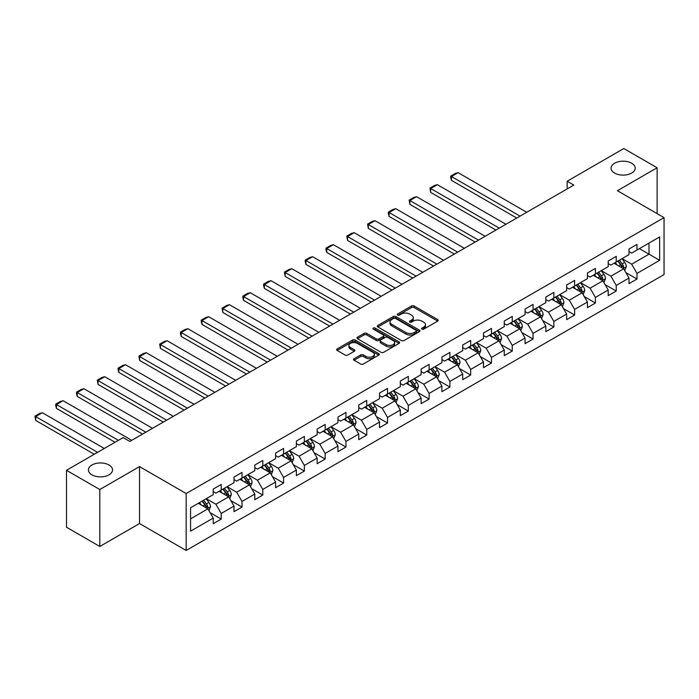<?xml version="1.0" encoding="UTF-8"?>
<svg xmlns="http://www.w3.org/2000/svg" width="699" height="699" viewBox="0 0 699 699"><rect width="100%" height="100%" fill="white"/><g stroke="black" fill="none" stroke-linecap="round" stroke-linejoin="round"><path stroke-width="1.05" d="M421.943 329.133A1.293 0.751 0 0 0 423.777 329.133L437.679 321.112A1.852 1.066 0 0 0 438.221 320.352A1.852 1.066 0 0 0 437.679 319.6L414.131 306.005A1.852 1.066 0 0 0 411.519 306.005L397.617 314.026A1.293 0.751 0 0 0 397.233 314.559A1.293 0.751 0 0 0 397.617 315.083A1.293 0.751 0 0 0 399.444 315.083L401.243 314.052A5.924 3.416 0 0 1 409.614 314.052L411.58 315.179A5.924 3.416 0 0 1 413.31 317.599A5.924 3.416 0 0 1 411.58 320.011L409.78 321.051A1.293 0.751 0 0 0 409.404 321.584A1.293 0.751 0 0 0 409.78 322.108A1.293 0.751 0 0 0 411.615 322.108L413.415 321.068A5.924 3.416 0 0 1 421.785 321.068L423.743 322.204A5.924 3.416 0 0 1 425.481 324.624A5.924 3.416 0 0 1 423.743 327.036L421.943 328.076A1.293 0.751 0 0 0 421.567 328.609A1.293 0.751 0 0 0 421.943 329.133L421.943 328.076M109.009 464.984A12.058 6.964 0 0 0 95.859 463.472A12.058 6.964 0 0 0 88.415 469.911A12.058 6.964 0 0 0 91.945 474.831A12.058 6.964 0 0 0 105.095 476.342A12.058 6.964 0 0 0 112.539 469.911A12.058 6.964 0 0 0 109.009 464.984M631.669 163.225A12.058 6.964 0 0 0 618.519 161.722A12.058 6.964 0 0 0 611.075 168.153A12.058 6.964 0 0 0 614.613 173.081A12.058 6.964 0 0 0 627.754 174.584A12.058 6.964 0 0 0 635.199 168.153A12.058 6.964 0 0 0 631.669 163.225M354.087 358.718A1.852 1.066 0 0 0 353.545 359.469A1.852 1.066 0 0 0 354.087 360.23L360.693 364.039A1.852 1.066 0 0 0 363.314 364.039L378.744 355.127A1.852 1.066 0 0 0 379.286 354.376A1.852 1.066 0 0 0 378.744 353.624L355.206 340.029A1.852 1.066 0 0 0 352.584 340.029L337.154 348.941A1.852 1.066 0 0 0 336.612 349.692A1.852 1.066 0 0 0 337.154 350.452L345.131 355.057A1.852 1.066 0 0 0 347.744 355.057L354.349 351.239A1.852 1.066 0 0 0 354.891 350.487A1.852 1.066 0 0 0 354.349 349.727L350.391 347.447A4.945 2.857 0 0 1 348.95 345.428A4.945 2.857 0 0 1 351.999 342.79A4.945 2.857 0 0 1 357.39 343.41L372.89 352.357A4.945 2.857 0 0 1 374.341 354.376A4.945 2.857 0 0 1 371.291 357.014A4.945 2.857 0 0 1 365.892 356.394L363.314 354.909A1.852 1.066 0 0 0 360.693 354.909L354.087 358.718L354.087 360.23M139.52 466.6L99.808 489.527L66.492 470.296L66.492 527.229L99.808 546.469L139.52 523.534L186.161 550.462L186.161 493.529L139.52 466.6L139.52 523.534M657.121 213.623L657.121 167.769L617.409 190.696L664.05 217.625L186.161 493.529M657.121 167.769L623.805 148.537L567.169 181.233L567.169 188.931M66.492 470.296L123.129 437.591L129.796 441.445L573.827 185.078L567.169 181.233M401.375 340.553A1.852 1.066 0 0 0 403.996 340.553L419.426 331.641A1.852 1.066 0 0 0 419.968 330.889A1.852 1.066 0 0 0 419.426 330.138L395.887 316.542A1.852 1.066 0 0 0 393.266 316.542L377.836 325.454A1.852 1.066 0 0 0 377.294 326.206A1.852 1.066 0 0 0 377.836 326.966L401.375 340.553M373.834 329.412A1.293 0.751 0 0 1 375.153 329.596L375.153 328.058L399.085 341.881A1.852 1.066 0 0 1 399.627 342.632A1.852 1.066 0 0 1 399.085 343.384L383.655 352.296A1.852 1.066 0 0 1 381.034 352.296L357.495 338.709L364.1 334.917L364.1 333.379L357.495 337.198A1.852 1.066 0 0 0 356.953 337.949A1.852 1.066 0 0 0 357.495 338.709L357.495 337.198M364.1 334.917A1.852 1.066 0 0 1 366.713 334.917L366.713 333.379A1.852 1.066 0 0 0 364.1 333.379M366.713 333.379L376.263 338.893A1.852 1.066 0 0 0 378.875 338.893L383.262 336.368A1.852 1.066 0 0 0 383.803 335.607A1.852 1.066 0 0 0 383.262 334.856L373.318 329.115A1.293 0.751 0 0 1 372.943 328.582A1.293 0.751 0 0 1 373.738 327.892A1.293 0.751 0 0 1 375.153 328.058M186.161 550.462L664.05 274.558L664.05 217.625M210.084 512.647L221.216 519.077L221.216 513.459L234.008 506.076L234.008 511.685L242.003 507.072L242.003 501.454L254.794 494.071L254.794 499.689L262.789 495.067L262.789 489.449L275.581 482.065L275.581 487.684L283.584 483.07L283.584 477.452L296.376 470.06L296.376 475.678L304.371 471.065L304.371 465.447L317.163 458.063L317.163 463.682L325.157 459.06L325.157 453.441L337.949 446.058L337.949 451.676L345.953 447.063L345.953 441.445L358.744 434.053L358.744 439.671L366.739 435.058L366.739 429.439L379.531 422.056L379.531 427.674L387.526 423.052L387.526 417.434L400.317 410.051L400.317 415.669L408.312 411.056L408.312 405.437L421.113 398.046L421.113 403.664L429.107 399.05L429.107 393.432L441.899 386.049L441.899 391.667L449.894 387.045L449.894 381.427L462.686 374.044L462.686 379.662L470.68 375.048L470.68 369.43L483.481 362.038L483.481 367.657L491.476 363.043L491.476 357.425L504.267 350.042L504.267 355.651L512.262 351.038L512.262 345.42L525.054 338.036L525.054 343.655L533.049 339.032L533.049 333.423L545.84 326.031L545.84 331.649L553.844 327.036L553.844 321.418L566.636 314.034L566.636 319.644L574.63 315.031L574.63 309.412L587.422 302.029L587.422 307.647L595.417 303.025L595.417 297.416L608.209 290.024L608.209 295.642L616.212 291.029L616.212 285.41L629.004 278.027L629.004 283.637L636.999 279.023L636.999 273.405L659.655 260.325L659.655 236.935L648.995 243.095L648.995 254.174L659.655 260.325M221.216 519.077L213.221 523.691L213.221 518.073L190.565 531.153L190.565 507.762L213.221 494.682L213.221 489.064L221.216 484.451L221.216 490.069L234.008 482.686L234.008 477.067L242.003 472.445L242.003 478.064L254.794 470.68L254.794 465.062L262.789 460.449L262.789 466.067L275.581 458.675L275.581 453.057L283.584 448.443L283.584 454.062L296.376 446.678L296.376 441.06L304.371 436.438L304.371 442.056L317.163 434.673L317.163 429.055L325.157 424.442L325.157 430.051L337.949 422.668L337.949 417.05L345.953 412.436L345.953 418.054L358.744 410.663L358.744 405.053L366.739 400.431L366.739 406.049L379.531 398.666L379.531 393.048L387.526 388.434L387.526 394.044L400.317 386.661L400.317 381.042L408.312 376.429L408.312 382.047L421.113 374.655L421.113 369.046L429.107 364.424L429.107 370.042L441.899 362.659L441.899 357.04L449.894 352.427L449.894 358.037L462.686 350.653L462.686 345.035L470.68 340.422L470.68 346.04L483.481 338.648L483.481 333.039L491.476 328.416L491.476 334.035L504.267 326.651L504.267 321.033L512.262 316.42L512.262 322.029L525.054 314.646L525.054 309.028L533.049 304.414L533.049 310.033L545.84 302.641L545.84 297.031L553.844 292.409L553.844 298.027L566.636 290.644L566.636 285.026L574.63 280.413L574.63 286.022L587.422 278.639L587.422 273.021L595.417 268.407L595.417 274.025L608.209 266.634L608.209 261.015L616.212 256.402L616.212 262.02L629.004 254.637L629.004 249.019L636.999 244.397L636.999 250.015L659.655 236.935M219.084 491.301L228.678 496.84L215.886 504.224L206.284 498.684M213.221 491.607L215.886 493.144L221.216 490.069M215.886 504.224L221.216 513.459M228.678 496.84L234.008 506.076M239.871 479.296L249.464 484.835L236.673 492.218L227.079 486.679M234.008 479.601L236.673 481.139L242.003 478.064M236.673 492.218L242.003 501.454M249.464 484.835L254.794 494.071M260.657 467.29L270.251 472.83L257.459 480.222L247.865 474.682M254.794 467.605L257.459 469.143L262.789 466.067M257.459 480.222L262.789 489.449M270.251 472.83L275.581 482.065M281.452 455.294L291.046 460.833L278.254 468.216L268.652 462.677M275.581 455.599L278.254 457.137L283.584 454.062M278.254 468.216L283.584 477.452M291.046 460.833L296.376 470.06M302.239 443.288L311.833 448.828L299.041 456.211L289.447 450.672M296.376 443.594L299.041 445.132L304.371 442.056M299.041 456.211L304.371 465.447M311.833 448.828L317.163 458.063M323.025 431.283L332.619 436.823L319.827 444.214L310.234 438.675M317.163 431.598L319.827 433.135L325.157 430.051M319.827 444.214L325.157 453.441M332.619 436.823L337.949 446.058M343.812 419.286L353.414 424.826L340.614 432.209L331.02 426.67M337.949 419.592L340.614 421.13L345.953 418.054M340.614 432.209L345.953 441.445M353.414 424.826L358.744 434.053M364.607 407.281L374.201 412.821L361.409 420.204L351.815 414.664M358.744 407.587L361.409 409.125L366.739 406.049M361.409 420.204L366.739 429.439M374.201 412.821L379.531 422.056M385.394 395.276L394.987 400.815L382.196 408.207L372.602 402.668M379.531 395.59L382.196 397.128L387.526 394.044M382.196 408.207L387.526 417.434M394.987 400.815L400.317 410.051M406.18 383.279L415.783 388.819L402.982 396.202L393.388 390.662M400.317 383.585L402.982 385.123L408.312 382.047M402.982 396.202L408.312 405.437M415.783 388.819L421.113 398.046M426.975 371.274L436.569 376.813L423.777 384.197L414.184 378.657M421.113 371.58L423.777 373.117L429.107 370.042M423.777 384.197L429.107 393.432M436.569 376.813L441.899 386.049M447.762 359.269L457.356 364.808L444.564 372.2L434.97 366.66M441.899 359.583L444.564 361.121L449.894 358.037M444.564 372.2L449.894 381.427M457.356 364.808L462.686 374.044M468.548 347.272L478.142 352.812L465.351 360.195L455.757 354.655M462.686 347.578L465.351 349.116L470.68 346.04M465.351 360.195L470.68 369.43M478.142 352.812L483.481 362.038M489.344 335.267L498.937 340.806L486.146 348.189L476.543 342.65M483.481 335.572L486.146 337.11L491.476 334.035M486.146 348.189L491.476 357.425M498.937 340.806L504.267 350.042M510.13 323.261L519.724 328.801L506.932 336.193L497.339 330.653M504.267 323.567L506.932 325.114L512.262 322.029M506.932 336.193L512.262 345.42M519.724 328.801L525.054 338.036M530.917 311.265L540.51 316.804L527.719 324.187L518.125 318.648M525.054 311.571L527.719 313.108L533.049 310.033M527.719 324.187L533.049 333.423M540.51 316.804L545.84 326.031M551.712 299.259L561.306 304.799L548.514 312.182L538.912 306.643M545.84 299.565L548.514 301.103L553.844 298.027M548.514 312.182L553.844 321.418M561.306 304.799L566.636 314.034M572.498 287.254L582.092 292.794L569.301 300.186L559.707 294.646M566.636 287.56L569.301 289.106L574.63 286.022M569.301 300.186L574.63 309.412M582.092 292.794L587.422 302.029M593.285 275.257L602.879 280.797L590.087 288.18L580.493 282.641M587.422 275.563L590.087 277.101L595.417 274.025M590.087 288.18L595.417 297.416M602.879 280.797L608.209 290.024M614.072 263.252L623.674 268.792L610.874 276.175L601.28 270.635M608.209 263.558L610.874 265.096L616.212 262.02M610.874 276.175L616.212 285.41M623.674 268.792L629.004 278.027M639.393 248.634L648.995 254.174L631.669 264.178L622.075 258.639M629.004 251.553L631.669 253.099L636.999 250.015M631.669 264.178L636.999 273.405M99.808 489.527L99.808 546.469M190.565 518.841L207.883 508.846L198.289 503.297M207.883 508.846L213.221 518.073M625.867 272.601L636.999 279.023M605.081 284.598L616.212 291.029M584.294 296.603L595.417 303.025M563.499 308.608L574.63 315.031M542.712 320.614L553.844 327.036M521.926 332.61L533.049 339.032M501.131 344.616L512.262 351.038M480.344 356.621L491.476 363.043M459.558 368.618L470.68 375.048M438.771 380.623L449.894 387.045M417.976 392.628L429.107 399.05M397.189 404.625L408.312 411.056M376.403 416.63L387.526 423.052M355.608 428.636L366.739 435.058M334.821 440.632L345.953 447.063M314.034 452.637L325.157 459.06M293.239 464.643L304.371 471.065M272.453 476.639L283.584 483.07M251.666 488.645L262.789 495.067M230.871 500.65L242.003 507.072M422.467 329.316L423.743 328.574A5.924 3.416 0 0 0 425.481 326.162L425.481 324.624M413.31 317.599L413.31 319.137A5.924 3.416 0 0 1 411.58 321.549L410.296 322.291M437.679 319.6L437.679 321.112L414.131 307.543A1.852 1.066 0 0 0 411.519 307.543L398.133 315.266M419.4 331.658L395.887 318.08A1.852 1.066 0 0 0 393.266 318.08L377.853 326.975L377.836 325.454M416.158 331.413A1.293 0.751 0 0 0 416.534 330.889A1.293 0.751 0 0 0 416.158 330.356L395.494 318.429A1.293 0.751 0 0 0 393.659 318.429L391.763 319.522A5.924 3.416 0 0 0 390.025 321.942A5.924 3.416 0 0 0 391.763 324.353L405.892 332.514A5.924 3.416 0 0 0 414.262 332.514L416.158 331.413L416.158 332.96A1.293 0.751 0 0 0 416.534 332.427L416.534 330.889M390.025 321.942L390.025 323.48A5.924 3.416 0 0 0 391.763 325.891L391.763 324.353M416.158 332.96L414.262 334.052A5.924 3.416 0 0 1 405.892 334.052L391.763 325.891M366.713 334.917L376.263 340.43A1.852 1.066 0 0 0 378.875 340.43L383.262 337.905A1.852 1.066 0 0 0 383.803 337.145L383.803 335.607M375.153 329.596L399.059 343.401M386.171 344.616A4.945 2.857 0 0 0 391.562 345.236A4.945 2.857 0 0 0 394.62 342.597A4.945 2.857 0 0 0 393.17 340.57L387.709 337.425A1.852 1.066 0 0 0 385.088 337.425L380.71 339.95A1.852 1.066 0 0 0 380.169 340.71A1.852 1.066 0 0 0 380.71 341.462L386.171 344.616L386.171 346.154A4.945 2.857 0 0 0 391.562 346.774A4.945 2.857 0 0 0 394.62 344.135L394.62 342.597M380.169 340.71L380.169 342.248A1.852 1.066 0 0 0 380.71 342.999L380.71 341.462M386.171 346.154L380.71 342.999M374.341 354.376L374.341 355.913A4.945 2.857 0 0 1 371.291 358.552A4.945 2.857 0 0 1 365.892 357.932L363.314 356.446A1.852 1.066 0 0 0 360.693 356.446L354.113 360.247M348.95 345.428L348.95 346.966A4.945 2.857 0 0 0 350.391 348.984L350.391 347.447M354.323 351.256L350.391 348.984M378.744 353.624L378.744 355.127L355.206 341.566A1.852 1.066 0 0 0 352.584 341.566L337.171 350.461M624.723 270.618L626.313 266.625A4.998 2.883 -120 0 0 624.714 262.37L621.961 258.7M520.056 216.122L451.467 176.524L458.133 172.679L526.723 212.278M617.173 265.035L615.303 262.544M451.467 180.368L450.733 177.642L450.733 176.104L451.467 176.524L451.467 180.368L516.727 218.053M622.896 268.346L623.613 266.835A4.998 2.883 -120 0 0 622.18 263.829L619.436 260.159M618.178 260.884L621.236 264.956A2.543 1.468 60 0 1 621.699 265.725L623.613 266.835M617.837 261.085L620.581 264.755A4.998 2.883 60 0 1 622.014 267.761M450.733 176.104L455.399 173.413L458.133 172.679M603.936 282.614L605.517 278.621A4.998 2.883 -120 0 0 603.927 274.366L601.175 270.696M499.269 228.127L430.68 188.529L437.338 184.685L505.927 224.283M596.378 277.04L594.508 274.55M430.68 192.374L429.946 188.101L430.68 188.529L430.68 192.374L495.941 230.05M602.11 280.343L602.826 278.84A4.998 2.883 -120 0 0 601.393 275.834L598.641 272.164M597.392 272.881L600.441 276.953A2.543 1.468 60 0 1 600.904 277.73L602.826 278.84M597.042 273.082L599.794 276.752A4.998 2.883 60 0 1 601.227 279.757M429.946 188.101L434.612 185.41L437.338 184.685M583.149 294.62L584.731 290.627A4.998 2.883 -120 0 0 583.141 286.372L580.388 282.702M478.483 240.133L409.885 200.534L416.552 196.681L485.141 236.279M575.592 289.045L573.722 286.546M409.885 204.379L409.16 200.106L409.885 200.534L409.885 204.379L475.145 242.055M581.323 292.348L582.031 290.836A4.998 2.883 -120 0 0 580.607 287.831L577.855 284.161M576.605 284.886L579.654 288.958A2.543 1.468 60 0 1 580.118 289.736L582.031 290.836M576.256 285.087L579.008 288.757A4.998 2.883 60 0 1 580.432 291.763M409.16 200.106L413.817 197.415L416.552 196.681M562.354 306.625L563.944 302.632A4.998 2.883 -120 0 0 562.346 298.377L559.593 294.707M457.688 252.129L389.098 212.531L395.765 208.686L464.354 248.285M554.805 301.042L552.935 298.552M389.098 216.375L388.364 213.649L388.364 212.112L389.098 212.531L389.098 216.375L454.359 254.06M560.528 304.353L561.245 302.842A4.998 2.883 -120 0 0 559.812 299.836L557.068 296.166M555.81 296.892L558.868 300.963A2.543 1.468 60 0 1 559.331 301.732L561.245 302.842M555.469 297.092L558.213 300.762A4.998 2.883 60 0 1 559.646 303.768M388.364 212.112L393.03 209.42L395.765 208.686M541.568 318.622L543.149 314.629A4.998 2.883 -120 0 0 541.559 310.382L538.807 306.704M436.901 264.135L368.312 224.536L374.97 220.692L443.568 260.29M534.01 313.047L532.149 310.557M368.312 228.381L367.578 224.108L368.312 224.536L368.312 228.381L433.572 266.057M539.742 316.359L540.458 314.847A4.998 2.883 -120 0 0 539.025 311.841L536.273 308.172M535.023 308.888L538.073 312.96A2.543 1.468 60 0 1 538.536 313.737L540.458 314.847M534.674 309.089L537.426 312.768A4.998 2.883 60 0 1 538.859 315.765M367.578 224.108L372.244 221.417L374.97 220.692M520.781 330.627L522.363 326.634A4.998 2.883 -120 0 0 520.772 322.379L518.02 318.709M416.115 276.14L347.525 236.542L354.183 232.688L422.773 272.295M513.223 325.052L511.353 322.554M347.525 240.386L346.791 236.113L347.525 236.542L347.525 240.386L412.777 278.062M518.955 328.355L519.663 326.844A4.998 2.883 -120 0 0 518.239 323.847L515.486 320.168M514.237 320.893L517.286 324.965A2.543 1.468 60 0 1 517.749 325.743L519.663 326.844M513.887 321.094L516.64 324.764A4.998 2.883 60 0 1 518.064 327.77M346.791 236.113L351.448 233.422L354.183 232.688M499.986 342.632L501.576 338.639A4.998 2.883 -120 0 0 499.977 334.384L497.234 330.714M395.319 288.137L326.73 248.538L333.397 244.694L401.986 284.292M492.437 337.049L490.567 334.559M326.73 252.391L325.996 249.657L325.996 248.119L326.73 248.538L326.73 252.391L391.99 290.068M498.16 340.361L498.876 338.849A4.998 2.883 -120 0 0 497.452 335.843L494.7 332.174M493.45 332.899L496.5 336.97A2.543 1.468 60 0 1 496.963 337.739L498.876 338.849M493.101 333.1L495.853 336.769A4.998 2.883 60 0 1 497.277 339.775M325.996 248.119L330.662 245.428L333.397 244.694M479.199 354.629L480.781 350.636A4.998 2.883 -120 0 0 479.191 346.389L476.438 342.711M374.533 300.142L305.944 260.544L312.602 256.699L381.2 296.297M471.642 349.054L469.78 346.564M305.944 264.388L305.21 261.662L305.21 260.124L305.944 260.544L305.944 264.388L371.204 302.064M477.373 352.366L478.09 350.854A4.998 2.883 -120 0 0 476.657 347.849L473.905 344.179M472.655 344.895L475.704 348.976A2.543 1.468 60 0 1 476.168 349.745L478.09 350.854M472.306 345.096L475.058 348.775A4.998 2.883 60 0 1 476.491 351.772M305.21 260.124L309.875 257.424L312.602 256.699M458.413 366.634L459.994 362.641A4.998 2.883 -120 0 0 458.404 358.386L455.652 354.716M353.746 312.147L285.157 272.549L291.815 268.696L360.404 308.303M450.855 361.06L448.985 358.561M285.157 276.393L284.423 272.121L285.157 272.549L285.157 276.393L350.409 314.069M456.587 364.362L457.303 362.851A4.998 2.883 -120 0 0 455.87 359.854L453.118 356.175M451.869 356.901L454.918 360.972A2.543 1.468 60 0 1 455.381 361.75L457.303 362.851M451.519 357.102L454.271 360.771A4.998 2.883 60 0 1 455.704 363.777M284.423 272.121L289.089 269.43L291.815 268.696M437.618 378.64L439.208 374.647A4.998 2.883 -120 0 0 437.609 370.391L434.865 366.722M332.951 324.153L264.362 284.545L271.029 280.701L339.618 320.299M430.068 373.056L428.199 370.566M264.362 288.399L263.628 285.664L263.628 284.126L264.362 284.545L264.362 288.399L329.622 326.075M435.792 376.368L436.508 374.856A4.998 2.883 -120 0 0 435.084 371.851L432.332 368.181M431.082 368.906L434.131 372.978A2.543 1.468 60 0 1 434.595 373.747L436.508 374.856M430.733 369.107L433.485 372.777A4.998 2.883 60 0 1 434.909 375.782M263.628 284.126L268.294 281.435L271.029 280.701M416.831 390.636L418.413 386.643A4.998 2.883 -120 0 0 416.822 382.397L414.07 378.718M312.165 336.149L243.575 296.551L250.242 292.706L318.831 332.305M409.282 385.062L407.412 382.571M243.575 300.395L242.841 297.669L242.841 296.131L243.575 296.551L243.575 300.395L308.836 338.071M415.005 388.373L415.722 386.862A4.998 2.883 -120 0 0 414.289 383.856L411.545 380.186M410.287 380.903L413.345 384.983A2.543 1.468 60 0 1 413.799 385.752L415.722 386.862M409.937 381.104L412.69 384.782A4.998 2.883 60 0 1 414.123 387.779M242.841 296.131L247.507 293.431L250.242 292.706M396.045 402.641L397.626 398.648A4.998 2.883 -120 0 0 396.036 394.393L393.284 390.724M291.378 348.154L222.789 308.556L229.447 304.703L298.036 344.31M388.487 397.067L386.617 394.568M222.789 312.401L222.055 308.128L222.789 308.556L222.789 312.401L288.04 350.077M394.219 400.37L394.935 398.858A4.998 2.883 -120 0 0 393.502 395.861L390.75 392.183M389.5 392.908L392.55 396.98A2.543 1.468 60 0 1 393.013 397.757L394.935 398.858M389.151 393.109L391.903 396.779A4.998 2.883 60 0 1 393.336 399.784M222.055 308.128L226.721 305.437L229.447 304.703M375.249 414.647L376.84 410.654A4.998 2.883 -120 0 0 375.241 406.399L372.497 402.729M270.583 360.16L201.994 320.553L208.66 316.708L277.25 356.307M367.7 409.064L365.83 406.573M201.994 324.406L201.26 321.671L201.26 320.133L201.994 320.553L201.994 324.406L267.254 362.082M373.423 412.375L374.14 410.863A4.998 2.883 -120 0 0 372.716 407.858L369.963 404.188M368.714 404.913L371.763 408.985A2.543 1.468 60 0 1 372.226 409.754L374.14 410.863M368.364 405.114L371.117 408.784A4.998 2.883 60 0 1 372.541 411.79M201.26 320.133L205.925 317.442L208.66 316.708M354.463 426.643L356.053 422.65A4.998 2.883 -120 0 0 354.454 418.404L351.702 414.725M249.796 372.156L181.207 332.558L187.874 328.713L256.463 368.312M346.914 421.069L345.044 418.579M181.207 336.402L180.473 333.676L180.473 332.139L181.207 332.558L181.207 336.402L246.467 374.079M352.637 424.38L353.353 422.869A4.998 2.883 -120 0 0 351.92 419.863L349.177 416.193M347.919 416.91L350.977 420.99A2.543 1.468 60 0 1 351.44 421.759L353.353 422.869M347.578 417.111L350.321 420.789A4.998 2.883 60 0 1 351.754 423.786M180.473 332.139L185.139 329.439L187.874 328.713M333.676 438.649L335.258 434.656A4.998 2.883 -120 0 0 333.668 430.401L330.915 426.731M229.01 384.162L160.421 344.563L167.078 340.71L235.668 380.317M326.118 433.074L324.249 430.575M160.421 348.408L159.687 344.135L160.421 344.563L160.421 348.408L225.681 386.084M331.85 436.377L332.567 434.865A4.998 2.883 -120 0 0 331.134 431.868L328.381 428.19M327.132 428.915L330.181 432.987A2.543 1.468 60 0 1 330.644 433.764L332.567 434.865M326.783 429.116L329.535 432.786A4.998 2.883 60 0 1 330.968 435.792M159.687 344.135L164.352 341.444L167.078 340.71M312.89 450.654L314.471 446.661A4.998 2.883 -120 0 0 312.881 442.406L310.129 438.736M208.223 396.167L139.625 356.56L146.292 352.715L214.881 392.314M305.332 445.08L303.462 442.581M139.625 360.413L138.9 356.141L139.625 356.56L139.625 360.413L204.886 398.089M311.064 448.382L311.771 446.871A4.998 2.883 -120 0 0 310.347 443.865L307.595 440.195M306.345 440.92L309.395 444.992A2.543 1.468 60 0 1 309.858 445.761L311.771 446.871M305.996 441.121L308.748 444.791A4.998 2.883 60 0 1 310.173 447.797M138.9 356.141L143.557 353.449L146.292 352.715M292.095 462.651L293.685 458.658A4.998 2.883 -120 0 0 292.086 454.411L289.334 450.733M187.428 408.164L118.839 368.565L125.505 364.721L194.095 404.319M284.545 457.076L282.676 454.586M118.839 372.41L118.105 369.684L118.105 368.146L118.839 368.565L118.839 372.41L184.099 410.086M290.268 460.388L290.985 458.876A4.998 2.883 -120 0 0 289.552 455.87L286.808 452.201M285.55 452.917L288.608 456.997A2.543 1.468 60 0 1 289.071 457.766L290.985 458.876M285.209 453.118L287.953 456.796A4.998 2.883 60 0 1 289.386 459.793M118.105 368.146L122.771 365.446L125.505 364.721M271.308 474.656L272.89 470.663A4.998 2.883 -120 0 0 271.299 466.408L268.547 462.738M166.642 420.169L98.052 380.571L104.71 376.717L173.308 416.324M263.75 469.081L261.889 466.583M98.052 384.415L97.318 380.142L98.052 380.571L98.052 384.415L163.313 422.091M269.482 472.384L270.198 470.873A4.998 2.883 -120 0 0 268.766 467.876L266.013 464.197M264.764 464.922L267.813 468.994A2.543 1.468 60 0 1 268.276 469.772L270.198 470.873M264.414 465.123L267.167 468.793A4.998 2.883 60 0 1 268.599 471.799M97.318 380.142L101.984 377.451L104.71 376.717M250.522 486.661L252.103 482.668A4.998 2.883 -120 0 0 250.513 478.413L247.761 474.743M145.855 432.174L77.266 392.567L83.924 388.723L152.513 428.321M242.964 481.087L241.094 478.588M77.266 396.42L76.532 393.686L76.532 392.148L77.266 392.567L77.266 396.42L142.517 434.096M248.695 484.39L249.403 482.878A4.998 2.883 -120 0 0 247.979 479.872L245.227 476.202M243.977 476.928L247.027 480.999A2.543 1.468 60 0 1 247.49 481.768L249.403 482.878M243.628 477.129L246.38 480.798A4.998 2.883 60 0 1 247.804 483.804M76.532 392.148L81.189 389.457L83.924 388.723M229.726 498.667L231.317 494.665A4.998 2.883 -120 0 0 229.718 490.418L226.974 486.749M118.402 440.326L56.47 404.572L63.137 400.728L131.727 440.326M222.177 493.083L220.307 490.593M56.47 408.417L55.737 405.691L55.737 404.153L56.47 404.572L56.47 408.417L115.064 442.249M227.9 496.395L228.617 494.883A4.998 2.883 -120 0 0 227.192 491.878L224.44 488.208M223.191 488.933L226.24 493.005A2.543 1.468 60 0 1 226.703 493.774L228.617 494.883M222.841 489.134L225.594 492.804A4.998 2.883 60 0 1 227.018 495.809M55.737 404.153L60.402 401.453L63.137 400.728M208.94 510.663L210.521 506.67A4.998 2.883 -120 0 0 208.931 502.415L206.179 498.745M97.607 452.332L35.684 416.578L42.342 412.733L104.273 448.478M201.382 505.089L199.521 502.59M35.684 420.422L34.95 416.15L35.684 416.578L35.684 420.422L94.278 454.254M207.114 508.391L207.83 506.889A4.998 2.883 -120 0 0 206.397 503.883L203.645 500.213M202.395 500.93L205.445 505.001A2.543 1.468 60 0 1 205.908 505.779L207.83 506.889M202.046 501.131L204.798 504.8A4.998 2.883 60 0 1 206.231 507.806M34.95 416.15L39.616 413.459L42.342 412.733M423.743 328.574L423.743 327.036M409.78 322.108L409.78 321.051M411.58 321.549L411.58 320.011M397.617 315.083L397.617 314.026M411.519 307.543L411.519 306.005M414.131 307.543L414.131 306.005M393.266 318.08L393.266 316.542M395.887 318.08L395.887 316.542M419.426 331.641L419.426 330.138M405.892 334.052L405.892 332.514M414.262 334.052L414.262 332.514M376.263 340.43L376.263 338.893M378.875 340.43L378.875 338.893M383.262 337.905L383.262 336.368M399.085 343.384L399.085 341.881M360.693 356.446L360.693 354.909M363.314 356.446L363.314 354.909M365.892 357.932L365.892 356.394M354.349 351.239L354.349 349.727M337.154 350.452L337.154 348.941M352.584 341.566L352.584 340.029M355.206 341.566L355.206 340.029M623.176 268.503L626.278 266.721M622.18 263.829L624.714 262.37M618.632 265.882L620.581 264.755M602.389 280.509L605.491 278.718M601.393 275.834L603.927 274.366M597.846 277.887L599.794 276.752M581.603 292.514L584.696 290.723M580.607 287.831L583.141 286.372M577.051 289.884L579.008 288.757M560.808 304.511L563.91 302.728M559.812 299.836L562.346 298.377M556.264 301.889L558.213 300.762M540.021 316.516L543.123 314.725M539.025 311.841L541.559 310.382M535.478 313.895L537.426 312.768M519.235 328.521L522.328 326.73M518.239 323.847L520.772 322.379M514.682 325.891L516.64 324.764M498.439 340.518L501.541 338.735M497.452 335.843L499.977 334.384M493.896 337.897L495.853 336.769M477.653 352.523L480.755 350.732M476.657 347.849L479.191 346.389M473.109 349.902L475.058 348.775M456.866 364.529L459.959 362.737M455.87 359.854L458.404 358.386M452.314 361.899L454.271 360.771M436.071 376.525L439.173 374.743M435.084 371.851L437.609 370.391M431.528 373.904L433.485 372.777M415.285 388.53L418.386 386.739M414.289 383.856L416.822 382.397M410.741 385.909L412.69 384.782M394.498 400.536L397.591 398.745M393.502 395.861L396.036 394.393M389.946 397.906L391.903 396.779M373.712 412.532L376.805 410.75M372.716 407.858L375.241 406.399M369.159 409.911L371.117 408.784M352.916 424.538L356.018 422.746M351.92 419.863L354.454 418.404M348.373 421.916L350.321 420.789M332.13 436.543L335.232 434.752M331.134 431.868L333.668 430.401M327.578 433.913L329.535 432.786M311.343 448.548L314.436 446.757M310.347 443.865L312.881 442.406M306.791 445.918L308.748 444.791M290.548 460.545L293.65 458.754M289.552 455.87L292.086 454.411M286.005 457.924L287.953 456.796M269.762 472.55L272.863 470.759M268.766 467.876L271.299 466.408M265.218 469.92L267.167 468.793M248.975 484.556L252.068 482.764M247.979 479.872L250.513 478.413M244.423 481.926L246.38 480.798M228.18 496.552L231.282 494.77M227.192 491.878L229.718 490.418M223.636 493.931L225.594 492.804M207.393 508.557L210.495 506.766M206.397 503.883L208.931 502.415M202.85 505.927L204.798 504.8"/></g></svg>
